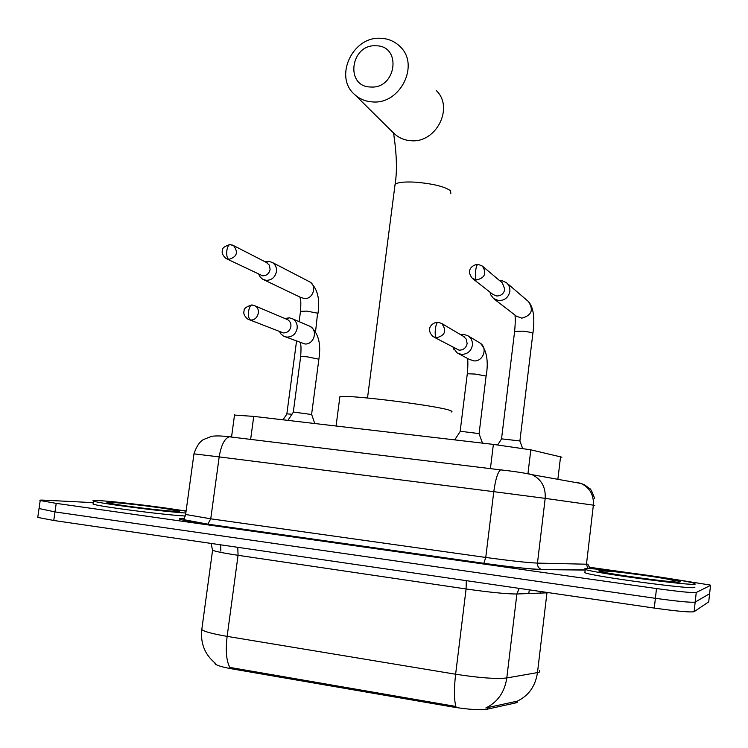 <?xml version="1.0" encoding="UTF-8"?>
<svg xmlns="http://www.w3.org/2000/svg" width="748" height="748" viewBox="0 0 748 748"><rect width="100%" height="100%" fill="white"/><g stroke="black" fill="none" stroke-linecap="round" stroke-linejoin="round"><path stroke-width="1.12" d="M234.517 415.075L253.74 416.393L493.371 444.396L530.818 449.829L561.898 457.187M214.854 662.896L215.05 663.878C216.92 665.524 222.642 667.197 232.226 668.908L452.97 707.028C468.762 709.562 480.216 710.273 487.322 709.16L515.746 702.905L517.12 702.437L517.373 701.166M232.226 668.908L232.376 667.852L229.86 667.478C226.335 660.895 225.438 650.526 227.14 636.37L455.626 674.229C479.384 677.912 496.438 679.147 506.807 677.94C504.648 692.181 497.644 702.194 485.807 707.973L517.728 701.063M662.466 577.447L710.133 585.03L710.544 585.375L696.248 592.491C692.414 592.968 679.165 591.659 656.492 588.554L56.222 503.367L54.987 511.913L39.046 508.518L54.987 511.913L655.388 598.316L54.987 511.913L53.753 520.477L37.755 517.41L37.83 516.905M696.248 592.491L695.182 602.084C691.33 602.701 678.071 601.448 655.388 598.316C678.071 601.448 691.33 602.701 695.182 602.084L709.618 593.697L695.182 602.084L694.116 611.696C690.245 612.453 676.977 611.247 654.285 608.077L53.753 520.477M232.376 667.852L455.934 706.467C454.027 699.857 453.924 689.114 455.626 674.229L466.088 588.966L238.06 555.306C223.933 553.183 215.443 551.491 212.582 550.238L212.638 549.415M708.721 601.86L694.116 611.696M177.267 509.753L186.102 510.978M589.097 567.208L627.647 572.585M56.222 503.367L40.205 500.534C39.177 500.113 40.486 499.991 44.132 500.169L93.248 502.647M709.637 593.538L708.702 602.037M584.917 568.639C591.313 567.106 685 579.7 694.425 583.393L695.229 584.076C694.135 586.441 592.697 572.884 585.254 569.406L584.917 568.639M694.892 587.096L694.855 587.404C693.751 589.92 592.294 576.334 584.871 572.716L585.254 569.406M185.822 512.997C165.495 511.978 97.539 503.208 93.472 501.076C91.985 500.496 93.734 500.347 98.727 500.608C115.622 501.422 168.665 507.892 186.065 511.239M185.373 515.998C164.981 515.054 97.1 506.284 93.042 504.068L93.126 503.498M376.048 45.796C350.475 43.908 344.781 86.815 370.653 87.002C396.449 89.152 402.078 45.656 376.048 45.796M372.541 101.915C365.688 101.522 359.788 99.119 354.842 94.706C333.505 77.194 352.476 36.007 380.863 38.298C388.493 38.644 394.935 41.449 400.189 46.694C419.993 65.001 400.105 104.636 372.541 101.915M451.044 412.026C452.493 411.755 452.26 411.278 450.361 410.577C439.824 405.94 346.791 394.271 339.891 396.711L339.751 397.814M501.599 438.852L519.869 440.955L522.572 448.342M490.015 292.188L490.688 294.768L493.568 298.574L498.682 300.593C504.778 300.509 508.5 297.452 509.846 291.411C510.173 287.896 509.051 285.007 506.48 282.725L502.16 280.696L499.505 280.556M472.418 278.406C465.041 269.476 473.606 264.474 477.748 264.381C476.831 265.044 476.121 267.186 475.625 270.795C475.139 275.619 475.391 278.677 476.392 279.976L472.418 278.406L492.96 294.497L496.7 295.974C501.132 295.909 503.834 293.684 504.816 289.298L502.357 282.959L482.413 266.101L478.262 264.399M258.92 274.6L260.173 276.984L262.613 279.21L266.166 280.36C271.702 280.257 275.133 277.33 276.461 271.589C276.825 267.653 275.498 264.642 272.468 262.539L268.738 261.304L265.101 261.781M227.037 259.004L262.632 275.825C266.653 275.741 269.149 273.618 270.112 269.439L269.355 265.157L266.307 262.398M296.535 341.163L286.858 413.85L291.982 414.242M467.266 374.037L460.17 431.25L479.019 433.597L482.497 443.125M453.101 347.511L456.991 352.822L461.32 354.365C467.35 354.346 471.034 351.317 472.39 345.296C472.736 341.406 471.39 338.311 468.379 336.02L463.91 334.347L460.469 334.599M434.177 337.226L459.066 350.158C463.451 350.148 466.135 347.942 467.117 343.566L466.341 339.237L463.302 336.282M300.64 356.796L293.31 412.026L311.682 414.532L314.768 423.527M279.574 331.644L280.79 333.776L283.492 336.095L286.746 337.096C292.346 337.058 295.825 334.141 297.152 328.335C297.526 324.174 296.058 321.032 292.758 318.91L289.317 317.816L284.932 318.517M249.439 319.77L283.324 332.925C287.4 332.897 289.925 330.775 290.888 326.549C291.159 323.51 290.093 321.229 287.681 319.686L286.344 319.116M557.877 479.328L560.589 456.476M515.746 702.905L515.933 701.362M528.808 593.622L529.257 589.845M452.97 707.028L453.101 705.916M487.322 709.16L487.518 707.543M527.976 473.447L530.818 449.829M490.408 468.641L493.371 444.396M250.636 439.394L253.74 416.393M540.916 591.546L538.999 591.799L539.065 591.275M549.191 592.753L516.887 593.996L506.807 677.94L537.475 672.592L539.411 672.041L539.598 670.479M517.261 701.166C528.686 695.696 535.428 686.168 537.475 672.592L547.003 592.425M202.007 628.021L201.782 629.629C204.55 631.705 213.002 633.949 227.14 636.37L238.06 555.306L237.78 547.321M654.285 608.077L656.492 588.554M519.159 588.367L516.887 593.996C506.714 594.015 489.781 592.332 466.088 588.966L466.275 580.654M576.97 482.348L574.165 482.254M594.763 505.414L593.36 505.152L586.469 564.207L588.143 564.17M584.749 570.07L542.141 569.602C530.781 569.219 511.342 567.124 483.816 563.328L207.822 524.208C184.887 520.851 175.789 518.944 180.53 518.495L184.176 518.355M710.544 585.375L709.618 593.697M576.11 482.17L581.177 483.507C589.863 487.818 593.921 495.026 593.36 505.152L545.189 498.374L537.466 563.104L586.469 564.207L587.9 568.583M526.685 473.25L532.146 474.7C541.487 479.393 545.834 487.275 545.189 498.374L493.783 491.67L485.761 557.447C510.108 560.776 527.34 562.664 537.466 563.104C537.326 566.18 538.597 568.284 541.309 569.406L542.141 569.602M501.254 469.753L500.505 469.866C497.729 472.119 495.494 479.384 493.783 491.67L219.183 456.897L210.749 518.813L485.761 557.447L483.816 563.328M230.478 436.748L229.159 436.776C224.456 438.646 221.137 445.35 219.183 456.897L193.966 453.858M185.691 513.932L185.626 514.465L210.749 518.813L207.822 524.208M599.55 570.687C604.506 569.359 685.458 580.644 680.025 581.944C677.576 583.767 589.695 571.425 599.55 570.687M110.611 502.273C129.946 503.152 196.126 512.371 175.836 511.398C167.87 511.071 144.467 508.518 126.646 506.013C107.796 503.264 102.448 502.011 110.611 502.273M394.822 186.355L395.084 184.307C397.749 182.306 404.556 181.596 415.495 182.185C433.017 183.709 444.714 186.579 450.586 190.787L450.829 193.442M393.177 132.546L394.635 133.976C399.189 138.053 404.621 140.287 410.923 140.699C436.234 143.382 454.373 107.338 436.159 90.443M476.392 279.976C484.91 277.985 486.92 273.357 482.413 266.101M514.615 331.495L522.59 331.149C528.004 331.747 531.445 332.449 532.894 333.225L519.897 440.965M493.568 298.574L516.457 316.236L521.805 318.152C531.632 315.478 533.848 309.953 528.453 301.575C533.464 307.25 534.96 317.806 532.931 333.253M267.204 262.857L233.582 245.606L229.814 244.568C228.392 245.166 227.401 247.167 226.85 250.589C226.41 255.161 227.037 258.088 228.72 259.388C236.948 256.975 238.565 252.385 233.582 245.606L231.871 244.858M228.72 259.388L225.98 258.499C222.586 255.33 221.455 252.525 222.567 250.084C222.212 248.056 224.634 246.223 229.814 244.568L230.627 244.615M300.5 311.383L306.811 311.103L317.582 313.178L315.572 331.57M264.016 279.883L300.724 297.442L304.595 298.564C313.001 299.2 317.227 286.017 309.915 281.968L308.793 281.379M436.355 337.778L432.989 336.581C424.518 327.802 433.681 322.098 437.767 322.238C436.72 322.93 435.934 325.165 435.392 328.914C434.915 333.711 435.243 336.665 436.355 337.778C445.125 335.581 446.939 330.831 441.806 323.538L438.309 322.257M467.565 358.47C468.033 361.957 467.949 367.044 467.304 373.748L475.186 374.065L486.097 376.029L479.094 433.625M458.599 353.673L469.23 359.358L474.017 360.901C483.189 361.686 487.976 348.026 480.235 343.154L479.131 342.491M437.776 322.229L437.141 322.248M287.681 319.686L255.04 305.867L251.646 304.988C250.197 305.623 249.187 307.737 248.607 311.336C248.158 315.955 248.757 318.816 250.393 319.938C257.695 321.023 261.604 309.176 255.04 305.867L252.263 305.025M250.393 319.938L247.878 319.162C244.381 316.245 243.137 313.468 244.138 310.813C243.67 308.69 246.176 306.745 251.646 304.988L252.422 305.034M300.21 342.584C300.406 345.398 301.566 342.967 300.677 356.544L307.241 356.815L318.882 359.218L311.598 414.42M285.549 336.89L304.922 343.986C313.936 344.753 318.199 330.438 310.168 326.38L308.41 325.623M215.05 663.878L215.153 663.13M231.534 437.066L234.563 414.719M540.299 593.258L540.486 591.668M215.723 663.56C205.008 655.005 200.361 643.691 201.782 629.629L212.582 550.238L211.03 543.413M37.755 517.41L40.205 500.534M220.866 551.145L220.585 544.815M584.777 569.892L541.309 569.406C530.407 569.125 511.277 567.096 483.928 563.3L208.028 524.189L183.849 519.682L185.626 514.465L193.975 453.802C196.444 446.5 199.594 441.75 203.447 439.553L211.656 436.327C216.022 435.682 221.857 435.832 229.159 436.776L500.505 469.866C513.839 471.315 524.385 472.923 532.146 474.7L581.177 483.507L584.497 484.807L589.471 488.463C590.593 488.519 592.341 491.969 594.716 498.794M590.555 568.704L588.115 565.039M674.659 580.869C668.375 578.251 609.816 570.041 601.158 571.126L601.794 571.781M174.733 511.342L175.013 510.585C169.861 508.434 123.093 502.89 111.228 502.394L108.834 503.124M93.472 501.076L93.042 504.068M367.511 397.992L395.084 184.307C399.254 159.474 392.139 127.955 393.869 133.331L354.842 94.706M339.891 396.711L336.067 426.014M515.073 315.17C514.876 317.582 515.905 316.516 514.661 331.112L501.553 438.683M490.819 292.814L490.688 294.768M501.712 438.674L497.663 444.91M528.453 301.575L506.48 282.725M500.281 281.211L502.16 280.696M299.939 297.068C300.126 299.892 301.379 296.872 300.546 311.056L299.135 321.64M258.808 274.385L260.173 276.984M286.998 413.84L283.015 419.815M272.468 262.539L309.915 281.968C317.451 288.391 320.135 298.873 317.975 313.412M265.447 261.959L269.402 261.389M468.379 336.02L480.235 343.154C486.696 349.942 488.678 360.91 486.181 376.066M453.699 347.839L453.802 349.26M460.347 431.241L454.728 439.88M461.656 335.3L463.91 334.347M441.806 323.538L464.181 336.796M292.758 318.91L310.168 326.38C318.339 332.748 321.257 343.613 318.91 358.965M279.63 331.673L280.79 333.776M293.459 412.017L287.905 420.385M285.614 318.807L289.392 317.825"/></g></svg>
